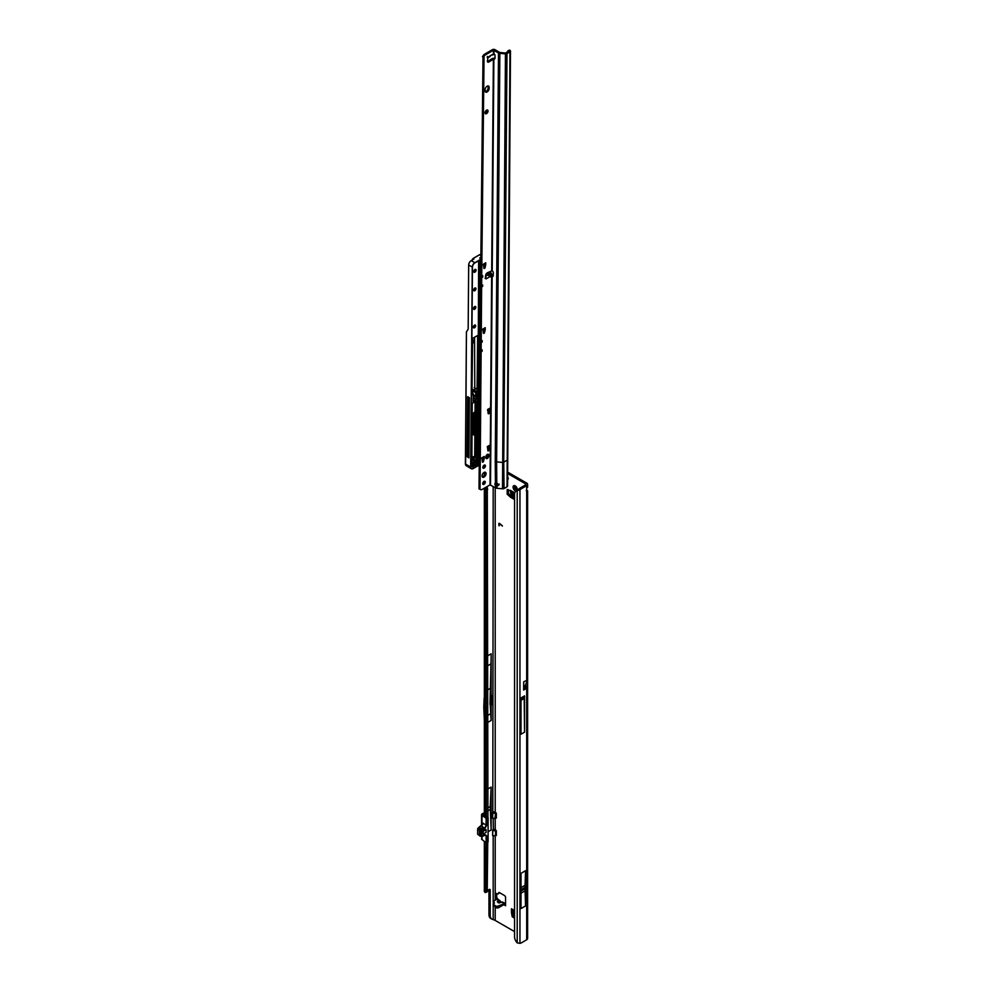<?xml version="1.0" encoding="UTF-8"?>
<svg xmlns="http://www.w3.org/2000/svg" width="993" height="993" viewBox="0 0 993 993"><rect width="100%" height="100%" fill="white"/><g stroke="black" fill="none" stroke-linecap="round" stroke-linejoin="round"><path stroke-width="1.49" d="M516.459 491.101L516.559 489.226A1.601 0.931 60 0 1 516.223 489.09A1.601 0.931 60 0 1 515.901 488.854L513.989 489.673A3.029 1.75 -120 0 0 515.218 490.84A3.029 1.75 -120 0 0 515.975 491.113M499.131 902.711L502.818 902.153L503.563 903.146L502.818 902.153A1.812 1.39 -92.2 0 0 502.21 901.992L502.21 901.992A1.812 1.39 -92.2 0 0 501.862 902.066M500.969 902.24L498.362 900.142L497.245 901.731A1.812 1.378 -144.9 0 1 498.536 902.563L502.21 901.992L505.139 903.282M514.995 485.962L515.367 486.644A1.601 0.931 -120 0 0 515.367 487.402L515.206 488.953L516.124 488.717A1.601 0.931 -120 0 0 516.459 488.966A1.601 0.931 -120 0 0 516.782 489.09L516.559 489.226M517.316 488.792L516.968 490.803M507.361 477.956A1.961 1.13 -120 0 0 508.056 478.589A1.961 1.13 -120 0 0 508.205 478.663M514.56 918.227L512.202 916.638L513.431 915.918L512.686 911.847L511.445 912.555L511.445 908.756A2.818 1.626 120 0 0 512.028 910.035L514.56 911.5M513.431 915.918L512.45 916.998M514.56 916.8L513.679 916.291M511.445 912.48L512.673 911.773L512.673 910.42M510.501 497.22L511.792 496.55L510.563 497.257L507.15 494.129L508.391 493.422L508.391 489.723M508.391 493.422L507.349 494.526M511.743 496.512L508.577 493.819M511.792 496.55L512.971 497.22M499.367 892.57L498.697 893.352M496.711 893.663L496.723 897.709L495.482 898.044L496.711 897.151M496.711 897.598L497.841 899.124M516.782 489.09L517.192 489.76M507.286 473.301L525.458 483.79A1.427 0.819 180 0 1 525.458 484.956L520.369 487.898A7.125 4.121 120 0 0 518.718 489.177L519.947 489.884A7.125 4.121 120 0 1 521.598 488.606L526.687 485.676A3.178 1.837 180 0 0 527.618 484.373A3.178 1.837 180 0 0 526.687 483.082L507.274 471.874M512.202 916.638L511.445 912.555M507.15 494.129L507.224 489.425L513.791 492.255L513.791 499.131A2.818 1.626 180 0 1 512.971 497.977L512.971 491.783M510.563 497.257L513.791 499.131M503.799 904.697L505.561 905.728L505.561 897.014L504.804 895.711L499.032 892.372L497.803 894.035L495.706 893.328L495.482 899.906M517.303 490.132A3.029 1.75 -120 0 0 517.365 489.599A3.029 1.75 -120 0 0 516.968 487.948L516.459 487.054A3.029 1.75 -120 0 0 515.218 485.887A3.029 1.75 -120 0 0 513.989 485.627L513.468 485.925A3.029 1.75 -120 0 0 513.468 488.779L513.977 489.673M507.386 479.482A1.961 1.13 -120 0 0 507.808 479.396A1.961 1.13 -120 0 0 507.336 476.503M496.339 817.798L494.911 818.555L495.544 813.652L492.813 812.746L492.652 818.232L492.652 812.535L495.681 813.639L495.681 818.182L494.948 818.592L496.339 818.046L496.339 813.379L495.209 812.15A1.427 0.819 0 0 0 493.372 812.063L493.595 811.989M492.727 835.721L495.544 835.659L495.544 831.129L492.813 830.21L492.652 835.696L492.677 829.987L495.681 831.104L495.681 835.647L494.924 836.094L496.339 835.51L496.339 830.856L495.209 829.614A1.427 0.819 0 0 0 493.372 829.527L493.186 818.331M514.56 931.608L495.805 920.784A8.378 4.841 60 0 1 495.209 920.399L493.186 919.53A8.378 4.841 -60 0 1 491.945 919.158A8.378 4.841 -60 0 1 490.207 915.323L490.207 890.076A1.427 0.819 120 0 0 489.201 889.492L487.737 890.349M499.653 523.621L499.032 525.831L499.045 523.274L502.384 526.054L499.231 523.472M499.777 902.513L498.536 902.563L499.653 900.974A1.812 1.378 35.1 0 0 498.362 900.142L496.736 899.199L498.225 900.055L496.736 899.199L493.124 901.545L494.427 902.811L493.62 904.71L496.711 906.497L505.561 903.27M493.447 905.393L496.711 907.925L498.225 907.925L503.6 904.822L503.799 903.282L505.288 904.139M527.395 680.044L525.285 685.505L523.696 686.424L523.696 681.819L527.395 680.044L527.395 687.665A3.178 1.837 180 0 1 526.687 688.273L526.687 939.775A3.178 1.837 0 0 0 527.618 938.484L527.618 490.778L526.687 491.374A2.135 1.229 -60 0 1 526.687 489.288L526.687 486.582M526.687 488.904L526.687 680.081M525.818 684.127L525.818 686.746A1.427 0.819 180 0 1 525.458 687.566L523.621 688.621M521.015 873.331L521.015 908.57L525.558 905.951L525.558 870.712L521.015 873.331M524.552 695.882L521.015 697.918L521.015 734.224L524.552 732.176L524.552 695.882A1.812 1.055 60 0 1 524.167 696.714L524.552 732.176M523.696 681.819L523.621 690.048L526.687 688.273M515.913 491.163L516.968 490.356A7.125 4.655 52.5 0 1 518.234 489.785L517.204 490.579A7.125 4.655 -127.5 0 0 515.913 491.163A7.125 4.655 -127.5 0 0 514.56 494.353L514.56 936.809A7.125 4.655 -127.5 0 0 517.204 942.878L519.947 943.35A7.125 4.121 120 0 0 521.598 942.717L526.687 939.775M484.348 841.394L484.348 891.379A2.098 1.216 0 0 0 484.77 892.111L485.093 892.359A1.427 0.695 -113.5 0 0 485.664 892.496A1.427 0.695 -113.5 0 0 485.838 892.347L486.334 842.846M490.033 704.385L491.448 703.007L491.448 695.696M491.945 919.158L490.703 918.438A8.378 4.841 -60 0 1 488.966 914.603L488.966 889.629M491.15 695.969L491.15 653.791A356.512 205.836 60 0 1 490.989 663.87L490.008 704.211L491.15 705.092L492.677 703.727L492.677 695.572L490.232 695.435M487.737 722.42L491.15 720.446L491.15 705.092M487.737 789.05L491.15 787.077L491.15 829.974L488.097 831.737M486.371 817.835L484.795 816.494A2.098 1.216 180 0 1 484.348 815.75L484.348 708.195A2.098 1.216 180 0 1 484.634 707.575L485.267 707.935M484.348 488.146L484.348 698.873A2.098 1.216 0 0 0 484.77 699.606L484.77 708.928A2.098 1.216 180 0 1 484.348 708.195M484.174 697.905L483.79 706.991L484.634 707.575M487.935 817.673L487.302 486.446M486.818 891.913A1.427 0.695 -113.5 0 0 487.054 891.888A1.427 0.695 -113.5 0 0 487.228 891.739L487.737 842.151M484.348 698.005L484.348 672.584M498.958 525.607L498.858 523.708M502.384 525.905L499.752 523.559M518.247 489.772L517.204 490.579L519.947 489.884L519.947 943.35M482.002 836.416L482.002 839.544L486.148 842.722L486.111 835.833L484.621 834.989L486.657 835.858L486.657 842.722L488.097 841.89L488.097 817.785L486.347 817.835L485.912 487.253M485.912 488.568L487.302 487.96M486.334 489.909L487.737 489.301M486.334 891.553L487.737 890.944M485.267 708.704L485.118 816.904M513.468 488.779L515.144 487.538A1.601 0.931 60 0 1 515.144 486.781L513.468 485.925M513.989 485.627L515.901 486.347M490.232 704.571L491.15 720.446M487.737 689.812L490.232 688.36M483.79 706.991L484.348 720.397M487.737 715.419L490.232 713.979M491.15 787.077L490.232 806.552L491.15 829.974M487.737 807.992L490.232 806.552M487.737 810.909L490.232 809.456M484.348 796.895L484.348 814.881M525.818 686.746L527.395 687.665M523.696 686.424L525.285 685.555L523.683 687.367L523.696 686.424M521.015 700.288L524.043 698.538M524.056 696.776L521.015 698.538M525.558 870.712L525.086 885.272A69.56 40.154 -120 0 0 525.049 887.332L525.049 888.747A69.56 40.154 -120 0 0 525.086 890.845L525.558 905.951M493.124 901.545L493.794 903.618M496.736 899.137L496.723 897.709M496.177 899.521L495.544 898.28M503.923 903.282L504.022 904.611L505.474 904.015M497.791 899.099L500.261 900.936L500.596 902.327M498.225 902.823L502.173 902.339L503.799 903.282M512.971 495.929L510.613 493.397L510.476 490.356M513.791 911.065L514.56 913.883M492.813 812.746L493.186 486.458M492.677 829.987L493.595 829.453M481.096 836.28L480.314 835.672L480.314 830.669L481.617 828.981L482.375 829.416L484.621 828.125L486.111 825.468L486.111 818.604L487.898 817.661L486.657 818.617L486.657 825.493L484.869 828.559L481.568 831.104L481.568 836.106L484.869 834.84M480.786 836.18L480.165 830.558L483.566 827.852L481.617 828.981M486.111 832.382L486.111 829.589L483.082 831.34L483.082 834.132L486.111 832.382L483.082 834.132L483.082 831.34L486.111 829.589L486.111 832.382M482.797 824.314L483.169 823.209L481.667 825.866L478.949 827.442L480.724 828.472L482.809 827.243L483.566 827.678M496.339 835.262L494.948 836.069M484.621 834.989L486.111 835.833L484.621 834.989L482.623 836.143M477.906 828.361L478.862 827.504L477.968 828.385L479.768 829.428M486.657 825.493L483.169 823.209L481.493 825.841L484.869 828.559M482.499 836.317L485.751 834.914M481.667 836.416L482.424 836.354L481.742 836.28M480.314 835.672L481.071 836.106L481.071 831.104L482.623 829.85L481.531 829.043M495.718 829.912L494.911 830.558M495.718 812.448L494.911 813.093M494.948 818.592L492.727 818.257M492.652 818.232L494.911 818.555M480.178 836.106L479.408 835.523L479.408 830.123L480.724 828.472L481.481 828.919M482.052 475.92A2.855 1.626 120.4 0 0 482.623 477.211A2.855 1.626 120.4 0 0 484.82 476.454A2.855 1.626 120.4 0 0 486.086 473.587A2.855 1.626 120.4 0 0 485.515 472.296A2.855 1.626 120.4 0 0 483.318 473.053A2.855 1.626 120.4 0 0 482.052 475.92M482.213 476.752A2.855 1.626 120.4 0 0 485.068 473.003A2.855 1.626 120.4 0 0 484.907 472.159M482.722 483.616A1.812 1.043 120.4 0 0 483.082 484.435A1.812 1.043 120.4 0 0 484.485 483.951A1.812 1.043 120.4 0 0 485.292 482.126A1.812 1.043 120.4 0 0 484.919 481.307A1.812 1.043 120.4 0 0 483.529 481.791A1.812 1.043 120.4 0 0 482.722 483.616M482.735 483.864A1.812 1.043 120.4 0 0 484.274 481.531A1.812 1.043 120.4 0 0 484.261 481.282M482.846 467.38A1.812 1.043 120.4 0 0 483.206 468.212A1.812 1.043 120.4 0 0 484.609 467.728A1.812 1.043 120.4 0 0 485.416 465.903A1.812 1.043 120.4 0 0 485.056 465.072A1.812 1.043 120.4 0 0 483.653 465.556A1.812 1.043 120.4 0 0 482.846 467.38M482.859 467.641A1.812 1.043 120.4 0 0 484.41 465.307A1.812 1.043 120.4 0 0 484.385 465.047M487.501 272.653L490.058 273.696L490.902 276.935L487.724 275.036L487.439 272.777L490.778 276.96M489.45 56.278L491.696 54.876M487.091 91.989A2.855 1.626 120.4 0 0 489.127 88.501L489.139 87.347A2.855 1.626 120.4 0 0 488.568 86.043A2.855 1.626 120.4 0 0 486.371 86.801A2.855 1.626 120.4 0 0 485.105 89.668L485.093 90.835A2.855 1.626 120.4 0 0 485.664 92.126A2.855 1.626 120.4 0 0 487.091 91.989M485.254 91.666A2.855 1.626 120.4 0 0 486.086 91.393A2.855 1.626 120.4 0 0 488.122 87.905L488.122 86.751A2.855 1.626 120.4 0 0 487.96 85.919M485.018 112.792A2.135 1.229 120.4 0 0 485.453 113.761A2.135 1.229 120.4 0 0 487.091 113.202A2.135 1.229 120.4 0 0 488.047 111.042A2.135 1.229 120.4 0 0 487.613 110.074A2.135 1.229 120.4 0 0 485.974 110.645A2.135 1.229 120.4 0 0 485.018 112.792M485.08 113.239A2.135 1.229 120.4 0 0 487.042 110.459A2.135 1.229 120.4 0 0 486.98 110M490.058 273.696L491.187 273.038L492.354 275.272L491.659 276.017L493 276.389L493.36 273.199A2.135 1.229 -120 0 0 492.205 270.717L487.278 272.864A2.135 1.229 120.4 0 0 485.664 275.421L486.098 278.884L485.503 276.315M487.228 57.557L487.948 57.731L487.352 61.231A2.135 1.229 120.4 0 0 487.774 62.1A2.135 1.229 120.4 0 0 488.941 61.938L493.881 58.984A2.135 1.229 -120 0 0 494.626 58.935A2.135 1.229 -120 0 0 495.06 57.979A2.135 1.229 -120 0 0 495.06 57.867L494.936 54.851L493.422 53.672L493.447 50.246L498.486 52.914A2.495 1.452 0.5 0 0 499.851 53.324L505.449 53.87A1.787 1.043 0.5 0 0 506.989 53.585L509.968 51.872A1.787 1.043 0.5 0 0 510.489 51.14A1.787 1.043 0.5 0 0 510.129 50.506L509.868 50.308A1.427 0.708 -113.4 0 0 509.297 50.159A1.427 0.708 -113.4 0 0 509.124 50.308M483.765 267.688L484.956 267.986L484.038 268.52L483.318 264.188L485.738 262.785A2.135 1.229 60 0 1 485.304 263.753L483.318 264.895M484.708 264.312L485.714 264.908L484.708 264.312L483.951 267.39M488.035 413.014L489.226 413.311L488.308 413.845L487.588 409.513L490.008 408.123A2.135 1.229 60 0 1 489.574 409.079L487.588 410.221M488.978 409.637L489.983 410.233L488.978 409.637L488.221 412.716M487.749 450.102L488.928 450.4L488.01 450.934L487.302 446.602L489.723 445.212A2.135 1.229 60 0 1 489.276 446.167L488.693 446.565M488.68 446.726L489.686 447.322L488.68 446.726L487.923 449.804M482.238 461.36L483.417 461.658L482.499 462.192L481.791 457.86L484.212 456.47A2.135 1.229 60 0 1 483.765 457.425L481.779 458.567M483.169 457.984L484.187 458.58L483.169 457.984L482.412 461.062M485.862 458.046A2.135 1.229 120.4 0 0 487.824 455.266L487.824 454.682A2.135 1.229 120.4 0 0 487.774 454.235M480.848 258.627L483.032 55.757A2.855 1.626 -59.6 0 1 484.472 54.255L492.441 49.65A1.787 1.043 -179.5 0 1 494.961 49.662L499.491 52.331A1.067 0.621 0.5 0 0 500.075 52.505L505.673 53.051L508.726 50.804A1.427 0.708 -113.4 0 0 508.155 50.655A1.427 0.708 -113.4 0 0 507.982 50.804L507.646 52.033M487.402 61.578A2.135 1.229 120.4 0 0 487.935 61.343L492.367 58.475L493.372 59.071L491.696 270.617M506.989 53.585L503.749 462.155A1.787 1.043 -179.5 0 1 502.21 462.428L496.624 461.882L496.785 483.082L498.945 484.919L496.984 486.347L495.482 485.639L495.557 487.848L490.008 484.882L482.039 489.487A2.855 1.626 -59.6 0 1 480.624 489.623L479.023 488.817L479.209 465.146M479.259 459.585L479.731 399.223M483.256 332.593L484.435 332.891L483.517 333.425L482.809 329.093L485.229 327.69A2.135 1.229 60 0 1 484.783 328.658L482.797 329.8M484.187 329.217L485.205 329.813L484.187 329.217L483.43 332.295M480.041 489.412L481.121 351.857L482.126 351.274L482.139 349.871L481.133 350.455L481.195 342.585L482.201 342.002L482.213 340.599L481.208 341.182L481.63 286.952L482.648 286.369L481.816 285.438M482.648 286.369L482.66 284.966L481.642 285.55L481.704 277.68L482.722 277.097L482.735 275.694L481.717 276.277L484.05 56.34A2.855 1.626 -59.6 0 1 485.478 54.838L493.447 50.246M485.726 264.808L485.738 262.785M485.714 264.908L484.956 267.986M485.217 329.713L485.229 327.69M485.205 329.813L484.435 332.891M489.996 410.134L490.008 408.123M489.983 410.233L489.226 413.311M489.698 447.222L489.723 445.212M489.686 447.322L488.928 450.4M484.199 458.481L484.212 456.47M484.187 458.58L483.417 461.658M488.841 455.278A2.135 1.229 120.4 0 0 488.407 454.298A2.135 1.229 120.4 0 0 486.756 454.868A2.135 1.229 120.4 0 0 485.813 457.016L485.813 457.599A2.135 1.229 120.4 0 0 486.235 458.567A2.135 1.229 120.4 0 0 487.886 457.996A2.135 1.229 120.4 0 0 488.829 455.849L487.824 454.682M510.489 51.14L507.56 486.049A1.787 1.043 -179.5 0 1 507.038 486.806L504.047 488.519A1.787 1.043 -179.5 0 1 502.508 488.804L496.922 488.258A2.495 1.452 -179.5 0 1 495.557 487.848M495.966 482.983A1.961 1.13 -120 0 0 495.904 483.392A1.961 1.13 -120 0 0 496.152 484.472L497.381 485.577L499.169 484.1M489.772 276.774L486.098 278.884L485.093 278.288L485.49 277.481M491.634 275.16L493.211 275.533M491.187 273.038L489.388 271.846A1.067 0.621 0.5 0 0 489.338 271.809M494.03 53.659L491.783 54.925M494.117 53.61L492.913 54.267M487.848 57.222L491.523 55.099M490.517 484.882L492.168 276.091L493.173 275.508M492.205 270.717L493.881 58.984L494.886 58.401A2.135 1.229 -120 0 0 494.998 58.426M495.482 485.639A1.961 1.13 60 0 1 494.899 483.976A1.961 1.13 60 0 1 495.308 483.082A1.961 1.13 60 0 1 495.42 483.032L496.785 483.082M499.851 53.324L496.624 461.882A2.495 1.452 -179.5 0 1 495.259 461.472L495.42 483.032M493.757 58.972L494.886 58.401M492.367 58.475L494.303 58.202M482.449 56.651L483.454 57.246M487.948 57.731L487.364 56.44M496.984 486.347L497.381 485.577M482.722 277.097L481.89 276.166M482.126 351.274L481.307 350.355M482.201 342.002L481.382 341.083M473.152 339.891L473.562 340.003A2.135 1.229 -59.6 0 1 473.984 341.009M468.075 455.7A1.254 0.72 -59.6 0 1 468.82 455.452A10.377 5.933 120.4 0 0 468.944 455.489M480.649 255.4L479.545 254.779L473.053 258.528L471.886 260.253M473.847 258.999L473.102 258.565M465.605 465.096L466.425 331.848L467.877 329.676A3.215 1.849 60 0 0 468.175 328.584L468.671 264.982A3.562 2.036 -59.6 0 1 471.216 260.638L473.847 259.123M479.433 399.397L478.961 459.411M478.849 399.732L478.415 454.67L476.665 453.739M476.826 434.338L477.36 400.688M471.787 459.3A12.872 7.361 120.4 0 0 472.978 459.151A3.711 2.123 120.4 0 0 474.828 457.959M474.157 396.344L473.462 396.741M471.749 462.937L478.812 459.176L479.284 399.484M465.419 461.919L466.425 331.848M467.641 396.679L467.157 456.805L468.919 457.847L469.404 397.721L467.641 396.679M474.567 433.134L476.292 432.6L474.741 432.501L475.25 431.67A179.683 102.788 120.4 0 0 475.411 414.118M475.982 432.178L476.131 413.709M474.17 395.76L474.145 398.305L476.156 399.496L476.181 396.48L473.475 394.904M473.053 258.528L479.458 254.779L480.463 255.35M474.145 398.305L473.14 398.888M467.157 456.805L468.063 456.284L468.535 397.212M468.063 456.284L468.932 456.693M472.035 390.534A1.75 1.018 -179.5 0 1 472.767 390.795L475.808 392.583L477.087 391.85L474.753 390.646L477.05 391.59L477.062 389.306L474.89 388.275A3.711 2.16 -179.5 0 0 474.791 388.151L474.567 337.223M466.462 331.761L465.382 463.954L466.089 465.643L471.39 468.758A3.562 2.036 -59.6 0 1 470.67 467.144L472.258 267.092L468.671 264.982M465.382 462.788L465.382 463.992L465.382 462.788M472.047 389.256A3.711 2.16 -179.5 0 1 474.145 389.877A3.711 2.16 -179.5 0 1 474.877 390.472L474.89 388.275M477.062 389.306L477.645 335.51L472.519 338.377L477.844 335.51L477.422 389.355L474.17 387.555M471.799 456.482L475.622 457.314L475.374 434.289L475.796 457.252L476.615 456.048L476.789 433.01L474.555 433.147L474.704 415.173L476.95 412.728L477.037 401.42L480.351 398.354L481.456 259.161L474.902 262.909A3.426 1.961 120.4 0 0 472.457 267.092L470.881 467.144A3.426 1.961 120.4 0 0 473.276 468.522L479.83 464.736L479.867 460.293L471.7 463.855L472.184 403.406L476.243 401.06L476.156 412.033L473.897 414.491L473.735 434.773L475.97 434.636M475.064 434.512L474.915 456.904L471.799 456.569L474.58 456.817A1.216 0.695 -59.6 0 1 474.356 456.854L471.799 456.631M476.156 399.496L473.09 401.271L473.438 394.184L471.96 394.804L472.569 343.528A1.998 1.142 120.4 0 0 473.984 341.083A1.998 1.142 120.4 0 0 472.594 340.276L472.606 338.303M477.41 389.417L477.397 391.676L475.908 392.756L475.883 396.654M471.216 260.638L474.803 262.735L481.332 258.962L479.693 258.006L480.86 257.336M515.553 489.003L514.597 489.549M514.56 910.556L511.445 908.756M495.209 812.15L495.209 487.637M495.209 829.614L495.209 818.629M495.209 920.399L495.209 907.043M495.209 900.092L495.209 836.094M525.458 685.071L525.458 687.566M525.458 483.79L525.458 484.956M526.687 485.676L526.687 489.288M484.77 892.111L484.77 841.716M491.15 653.791L487.737 655.765M493.186 835.796L493.186 901.334M493.186 903.183L493.186 919.53M496.239 893.377L495.482 893.812M499.231 893.042L498.002 893.75M491.448 703.007L492.677 703.727M490.939 703.876L492.168 704.596M490.182 704.322L491.411 705.03M489.201 889.492L490.207 890.076M488.966 914.603L490.207 915.323M521.598 488.606L520.369 487.898M517.204 942.878L517.204 490.579M484.77 699.606L484.77 487.911M484.77 474.381L484.77 472.184M485.838 892.347L487.228 891.739M517.13 490.182L516.41 490.592M514.833 487.762L513.89 488.308M514.597 485.813L513.89 486.222M490.989 663.87L487.737 665.744M484.187 706.147L485.267 706.78M524.043 696.813L521.015 698.563M525.086 890.845L521.015 893.191M525.049 888.747L521.015 891.069M525.049 887.332L521.015 889.666M525.086 885.272L521.015 887.618M498.225 906.497L498.225 907.925M496.711 906.497L496.711 907.925M493.62 904.71L493.62 906.137M494.117 902.376L494.117 903.295M493.434 901.979L493.434 903.407M497.245 901.731L499.417 902.985M511.432 494.663L511.432 490.89M511.978 495.222L511.978 491.212M514.56 912.641L513.915 912.269M486.247 842.784L487.898 842.002M479.408 835.312L477.782 834.455L479.408 835.386M480.649 828.547L478.763 827.417L477.633 829.13L477.633 834.12L479.408 835.138M481.568 831.104L480.314 830.669M482.089 839.619L481.568 836.106M480.637 829.937L481.742 830.744M496.326 813.267L495.544 813.652M496.326 830.731L495.544 831.129M486.545 818.443L482.002 815.452L482.002 825.456M483.839 813.031A38.938 22.479 180 0 1 482.486 813.677A1.998 1.154 0 0 0 482.114 815.278L482.002 815.452A2.135 1.229 180 0 1 481.568 814.707A2.135 1.229 180 0 1 482.25 813.801M481.568 838.812A2.135 1.229 0 0 0 482.002 839.544L486.136 842.772M486.657 835.858L484.944 834.939M483.901 814.285L483.939 815.005M484.025 814.694L483.926 815.005A1.216 0.695 180 0 1 483.889 814.049M482.114 815.278L486.222 818.431M494.911 818.592L492.801 818.244M477.633 833.835L477.807 828.361L477.633 829.13L480.165 830.558M478.725 827.467L482.933 823.979M486.334 817.773L487.315 817.413M488.035 841.977L486.657 842.722M479.408 835.523L480.165 835.957M479.669 829.527L480.426 829.962M480.86 828.373L481.617 828.807M488.159 272.752L491.15 276.513M488.122 87.905L489.127 88.501M491.659 276.017L490.008 484.882M491.225 275.93L492.354 275.272M496.872 486.334L496.922 488.258M485.614 276.265L487.724 275.036M502.508 488.804L505.449 53.87M493.186 275.917L492.516 276.315M495.259 461.472L498.486 52.914M493.918 53.597L493.943 50.246M507.262 459.697A1.787 1.043 -179.5 0 1 506.728 460.429L503.749 462.155L504.047 488.519M507.038 486.806L509.968 51.872M508.726 50.804L509.868 50.308M487.935 61.343L488.941 61.938M484.472 54.255L485.478 54.838M483.032 55.757L484.05 56.34M482.623 56.464L483.628 57.06M487.824 455.266L488.829 455.849M488.122 86.751L489.139 87.347M497.108 485.9L496.45 486.272M483.181 462.006L482.275 461.46M488.693 450.748L487.774 450.201M488.978 413.659L488.072 413.113M484.199 333.226L483.293 332.692M484.708 268.321L483.802 267.787M472.234 466.238A1.638 0.943 -59.6 0 1 473.413 464.24A1.638 0.943 -59.6 0 1 474.555 464.898A1.638 0.943 -59.6 0 1 473.388 466.909A1.638 0.943 -59.6 0 1 472.234 466.238A1.502 0.856 120.4 0 0 472.544 466.797A1.502 0.856 120.4 0 0 473.289 466.722A1.502 0.856 120.4 0 0 474.356 464.898A1.502 0.856 120.4 0 0 474.058 464.215A1.502 0.856 120.4 0 0 473.376 464.252M473.338 327.156A1.638 0.943 -59.6 0 1 474.505 325.158A1.638 0.943 -59.6 0 1 475.659 325.816A1.638 0.943 -59.6 0 1 474.493 327.814A1.638 0.943 -59.6 0 1 473.338 327.156A1.502 0.856 120.4 0 0 473.636 327.715A1.502 0.856 120.4 0 0 474.791 327.318A1.502 0.856 120.4 0 0 475.461 325.816A1.502 0.856 120.4 0 0 475.151 325.133A1.502 0.856 120.4 0 0 474.48 325.17M473.487 308.612A1.638 0.943 -59.6 0 1 474.654 306.614A1.638 0.943 -59.6 0 1 475.808 307.271A1.638 0.943 -59.6 0 1 474.629 309.27A1.638 0.943 -59.6 0 1 473.487 308.612A1.502 0.856 120.4 0 0 473.785 309.171A1.502 0.856 120.4 0 0 474.939 308.773A1.502 0.856 120.4 0 0 475.597 307.271A1.502 0.856 120.4 0 0 475.299 306.589A1.502 0.856 120.4 0 0 474.617 306.626M473.636 290.068A1.638 0.943 -59.6 0 1 474.803 288.069A1.638 0.943 -59.6 0 1 475.945 288.727A1.638 0.943 -59.6 0 1 474.778 290.726A1.638 0.943 -59.6 0 1 473.636 290.068A1.502 0.856 120.4 0 0 473.934 290.626A1.502 0.856 120.4 0 0 475.088 290.229A1.502 0.856 120.4 0 0 475.746 288.727A1.502 0.856 120.4 0 0 475.448 288.044A1.502 0.856 120.4 0 0 474.766 288.082M473.773 271.523A1.638 0.943 -59.6 0 1 474.952 269.513A1.638 0.943 -59.6 0 1 476.094 270.183A1.638 0.943 -59.6 0 1 474.927 272.181A1.638 0.943 -59.6 0 1 473.773 271.523A1.502 0.856 120.4 0 0 474.083 272.082A1.502 0.856 120.4 0 0 475.225 271.685A1.502 0.856 120.4 0 0 475.895 270.183A1.502 0.856 120.4 0 0 475.597 269.5A1.502 0.856 120.4 0 0 474.915 269.537M475.945 462.949L478.452 461.497L479.036 463.582L475.697 466.201L475.163 465.518A2.78 1.589 120.4 0 0 475.337 464.091L475.858 463.011M475.908 463.508L475.597 466.027L478.328 464.451L478.353 461.559L479.048 461.844M471.787 458.493A1.39 0.794 -59.6 0 1 473.016 457.761L472.879 457.835A1.254 0.72 120.4 0 0 472.383 457.885M471.464 459.511L472.854 457.823L475.151 457.872A10.377 5.933 -59.6 0 1 472.904 457.835M474.753 390.646A3.562 2.073 0.5 0 0 474.046 390.05A3.562 2.073 0.5 0 0 472.035 389.455M473.04 258.478L471.675 260.365L473.04 258.503L479.47 254.767L480.873 255.561M481.431 259.148L479.693 258.006M484.708 264.262L483.318 265.069M484.199 329.167L482.797 329.974M483.181 457.823L481.779 458.629M488.99 409.476L487.588 410.283M478.415 454.67L478.167 456.01A3.848 2.197 -59.6 0 1 474.691 460.293A13.008 7.447 -59.6 0 1 471.799 460.243L471.774 460.057A12.872 7.361 120.4 0 0 474.617 460.107A3.711 2.123 120.4 0 0 477.968 455.986L478.651 399.856M478.167 456.01L476.652 455.216M474.691 460.293L472.978 459.151M473.86 396.517L473.81 398.503M473.016 457.761A10.228 5.859 120.4 0 0 475.287 457.798L476.032 457.177M476.392 432.774L476.789 413.237M478.911 459.61L471.749 463.172M478.303 459.151L479.867 460.293M466.089 465.643L465.382 463.992L470.881 467.144M485.813 457.562L487.439 456.619M472.432 340.065L472.494 340.102A2.135 1.229 -59.6 0 1 473.562 340.003L472.482 343.59M475.51 414.069A179.758 102.838 -59.6 0 1 475.349 431.67L475.026 432.389M474.691 456.73L474.865 434.624M473.115 434.748L472.792 414.069L475.051 411.611L475.126 401.06M475.684 396.654L475.709 392.756L472.656 390.969A1.601 0.931 0.5 0 0 472.035 390.733M472.643 393.551L472.767 390.795M472.023 393.228L473.338 394.01L472.023 393.228M475.349 431.67L474.617 431.297M472.457 267.092L472.258 267.092A3.562 2.036 -59.6 0 1 474.803 262.735L474.902 262.909M472.159 394.929L471.973 392.372M472.06 394.742L473.487 394.122L472.023 393.178M475.635 388.66L474.791 388.151M479.731 464.798L473.177 468.584A3.562 2.036 -59.6 0 1 471.39 468.758L473.276 468.522M487.34 456.792L485.813 457.686M473.127 401.011L475.957 399.372L475.982 396.592M475.883 457.214L476.615 455.936M471.749 463.756L479.458 460.069M475.337 400.936L475.25 411.611L475.957 412.033L475.585 400.787L476.243 401.06M473.4 413.026L474.207 413.609L475.448 412.902L474.741 412.48L472.991 414.069L472.829 434.351L473.537 434.773L473.698 414.478L472.792 414.069M476.789 433.01L476.615 456.048M475.275 434.338L473.735 434.773M472.631 434.351L473.326 434.649M473.897 414.491L474.306 413.783M475.051 411.611L474.642 412.306M475.548 413.076L476.156 412.033M475.287 457.798L476.292 456.581M480.922 254.357L479.458 254.779M478.105 391.962L478.614 262.437L480.587 261.308L479.507 397.647L477.037 399.062L477.087 393.7L478.105 391.838M477.397 391.676L477.422 389.355M476.404 463.21L477.012 462.515L476.503 463.383L478.427 464.625M477.025 462.378L479.036 463.582M478.7 461.522L475.337 464.091A2.929 1.676 -59.6 0 1 475.362 464.352M477.099 397.734L477.819 392.595M478.291 333.859L478.862 261.792M479.06 261.556L478.489 333.983M478.03 392.322L477.993 396.865L477.087 397.97M477.794 396.865L479.309 397.634L479.929 261.035L480.587 261.308M477.385 397.56L478.8 398.516L479.507 397.647M477.087 398.963L478.899 398.689M478.44 334.107L478.614 262.437M480.86 257.621L480.004 258.13M473.338 394.01L473.127 401.122M471.973 392.496L472.383 343.764M478.626 262.326L479.954 261.022M478.552 334.368L478.142 391.9L477.124 393.638L477.186 399.273M472.978 434.673L474.145 434.996M479.83 464.625L479.904 460.243L478.763 459.287M499.045 893.315L497.803 894.035M527.618 484.373L527.618 487.29M484.348 475.188L484.348 472.308M485.664 892.496L487.054 891.888M493.31 904.263L493.31 905.69M480.463 835.994L481.543 836.491M484.522 812.646L481.568 814.707L481.568 825.804M487.253 817.4L488.047 817.711M479.52 835.783L480.277 836.218M493.769 54.392L492.714 55M490.145 56.489L488.084 57.681M508.155 50.655L509.297 50.159M472.544 466.797L474.058 464.215M473.636 327.715L475.151 325.133M473.785 309.171L475.299 306.589M473.934 290.626L475.448 288.044M474.083 272.082L475.597 269.5M476.652 432.563L475.846 432.092M476.826 413.175L476.677 432.588M472.432 340.251L472.569 338.377M479.942 258.093L481.493 259.099L480.389 398.305L477.087 401.371L477 412.666L474.741 415.124L474.604 433.085M475.61 400.775L472.221 403.344L471.849 464.054"/></g></svg>
